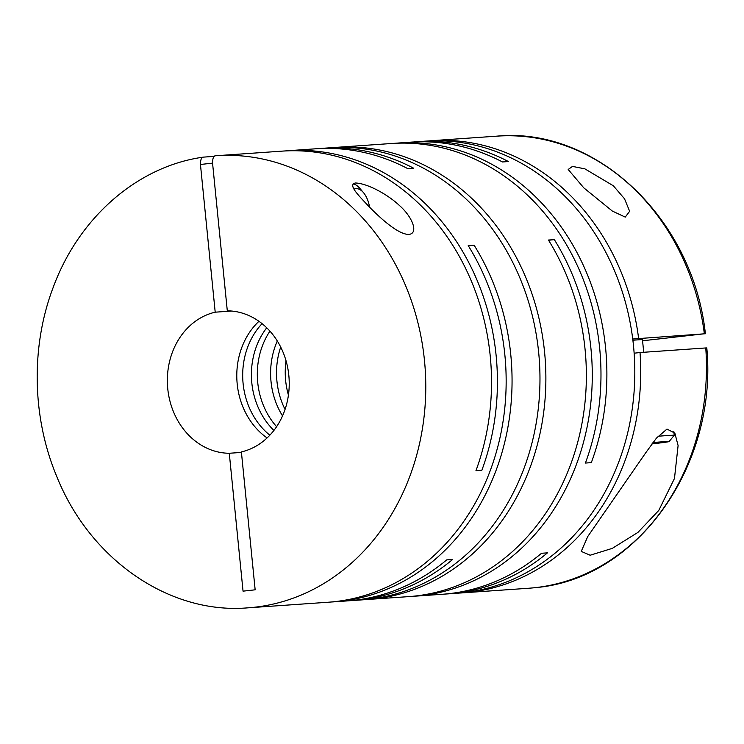 <?xml version="1.0" encoding="UTF-8"?>
<svg xmlns="http://www.w3.org/2000/svg" width="744" height="744" viewBox="0 0 744 744"><rect width="100%" height="100%" fill="white"/><g stroke="black" fill="none" stroke-linecap="round" stroke-linejoin="round"><path stroke-width="1.12" d="M288.43 395.111A71.257 60.887 86 0 1 286.04 360.766M285.054 409.423A71.257 60.887 86 0 1 280.702 347.057M282.534 415.896A71.257 60.887 86 0 1 277.307 341.003M276.61 426.684A71.257 60.887 86 0 1 269.942 331.136M408.958 234.407C418.853 233.346 412.418 216.848 399.416 205.483C387.308 194.082 367.062 183.275 355.437 183.005C347.197 184.605 359.361 196.277 369.935 207.548C381.281 219.024 398.691 234.741 408.958 234.407L409.265 234.379M331.071 602.008A226.604 193.626 86 0 0 334.028 601.831A226.604 193.626 86 0 0 340.761 601.217A226.604 193.626 86 0 0 474.123 245.222L468.218 245.632A226.604 193.626 86 0 1 334.847 601.636A226.604 193.626 86 0 1 328.123 602.24L247.761 607.848A226.604 193.626 -94 0 0 254.485 607.244A226.604 193.626 -94 0 0 424.833 364.374A226.604 193.626 -94 0 0 216.216 155.738A226.604 193.626 -94 0 0 215.546 155.784L215.537 155.784C213.612 155.775 212.617 158.23 212.561 163.131L227.301 310.834A71.257 60.887 -94 0 1 288.821 375.329A71.257 60.887 -94 0 1 241.391 451.915L255.155 589.815L243.046 591.154L229.282 453.263L241.437 452.417M350.275 600.668A226.604 193.626 86 0 0 353.233 600.492A226.604 193.626 86 0 0 359.966 599.878A226.604 193.626 86 0 0 452.631 559.469L446.716 559.888A226.604 193.626 86 0 1 354.051 600.296A226.604 193.626 86 0 1 347.327 600.901L334.028 601.831M318.739 148.605A226.604 193.626 86 0 1 321.687 148.372L330.41 147.768A226.604 193.626 86 0 1 539.028 356.404A226.604 193.626 86 0 1 368.68 599.273A226.604 193.626 86 0 1 361.947 599.878L353.233 600.492M321.687 148.372A226.604 193.626 86 0 1 413.571 168.172L407.666 168.581A226.604 193.626 86 0 0 315.782 148.791L287.863 150.734A226.604 193.626 86 0 1 481.861 470.273L475.955 470.682A226.604 193.626 86 0 0 281.948 151.144L215.537 155.784M284.906 150.967A226.604 193.626 86 0 1 287.863 150.734M214.244 156.37L203.438 157.124C201.494 157.124 200.499 159.569 200.452 164.48L212.561 163.131M333.358 147.591A226.604 193.626 86 0 1 336.316 147.358A226.604 193.626 86 0 1 544.934 355.995A226.604 193.626 86 0 1 374.585 598.864A226.604 193.626 86 0 1 367.862 599.469A226.604 193.626 86 0 1 364.904 599.645M411.283 596.409A226.604 193.626 86 0 0 414.241 596.232A226.604 193.626 86 0 0 420.974 595.628A226.604 193.626 86 0 0 554.336 239.624L548.43 240.042A226.604 193.626 86 0 1 415.068 596.037A226.604 193.626 86 0 1 408.335 596.641L367.862 599.469M445.117 594.056A226.604 193.626 86 0 0 448.074 593.87A226.604 193.626 86 0 0 454.807 593.266A226.604 193.626 86 0 0 547.463 552.857L541.558 553.266A226.604 193.626 86 0 1 448.892 593.675A226.604 193.626 86 0 1 442.159 594.289L414.241 596.232M413.58 141.992A226.604 193.626 86 0 1 416.528 141.76L425.243 141.155A226.604 193.626 86 0 1 633.869 349.792A226.604 193.626 86 0 1 463.521 592.652A226.604 193.626 86 0 1 456.788 593.266L448.074 593.87M416.528 141.76A226.604 193.626 86 0 1 508.412 161.55L502.498 161.969A226.604 193.626 86 0 0 410.623 142.169L397.324 143.099A226.604 193.626 86 0 1 591.322 462.638L585.416 463.047A226.604 193.626 86 0 0 391.418 143.508L336.316 147.358M394.376 143.332A226.604 193.626 86 0 1 397.324 143.099M658.756 510.458L674.464 478.485L678.1 445.582L674.855 433.129L666.977 429.074L656.431 438.142L645.773 452.724L587.741 536.545L581.241 551.397L590.159 555.229L612.321 548.356L637.952 532.388L658.756 510.458M462.694 592.856L528.435 588.262A226.604 193.626 -94 0 0 535.169 587.658A226.604 193.626 -94 0 0 705.758 347.95L640.026 352.535A226.604 193.626 86 0 1 469.427 592.243A226.604 193.626 86 0 1 462.694 592.856A226.604 193.626 86 0 1 459.736 593.033M642.574 340.78L704.345 333.777A226.604 193.626 -94 0 0 496.89 136.152C596.242 126.61 693.157 219.099 705.386 333.74M705.377 333.74L632.735 339.013M354.051 189.134A22.804 11.839 -96.3 0 1 356.004 188.669A22.804 11.839 -96.3 0 1 363.425 192.566A22.804 11.839 -96.3 0 1 369.629 207.241M353.149 183.777A28.505 14.796 -96.3 0 1 359.863 188.399L363.425 192.566M658.031 436.263A50.592 0.921 -5.7 0 1 674.213 435.324A50.592 0.921 -5.7 0 1 674.204 435.333L673.832 431.501M643.718 352.284L642.463 339.673A28.505 0.521 174.3 0 0 632.884 340.241M613.335 185.777L584.886 168.851L572.499 166.405L568.184 169.474L583.789 187.841L612.34 211.064L625.248 217.108L629.647 211.296L624.542 198.815L613.335 185.777M273.904 430.441A71.257 60.887 86 0 1 266.743 327.797M269.849 435.184A71.257 60.887 86 0 1 262.074 323.659M640.026 352.535L634.13 353.195M705.758 347.95L706.8 347.913C717.858 465.539 637.143 579.176 535.243 587.648L535.029 587.676M267.077 437.956A71.257 60.887 86 0 1 258.94 321.296M231.561 311.038L215.202 312.182A71.257 60.887 -94 0 0 167.763 388.768A71.257 60.887 -94 0 0 229.282 453.263M215.202 312.182L200.452 164.48M652.609 443.052L657.175 442.736L652.376 443.377M653 442.541A44.891 0.818 -5.7 0 1 669.098 441.573A44.891 0.818 -5.7 0 1 651.976 443.908M428.2 140.969A226.604 193.626 86 0 1 431.157 140.737A226.604 193.626 86 0 1 638.612 338.362M554.336 239.624L548.57 240.266M474.123 245.222L468.357 245.864M247.761 607.848C169.241 614.507 89.773 559.414 56.609 476.113C32.011 417.179 30.709 346.481 53.15 287.528C78.808 217.518 137.566 166.256 203.289 157.142L203.438 157.124M669.098 441.573L674.204 435.333M431.157 140.737L496.89 136.152"/></g></svg>
